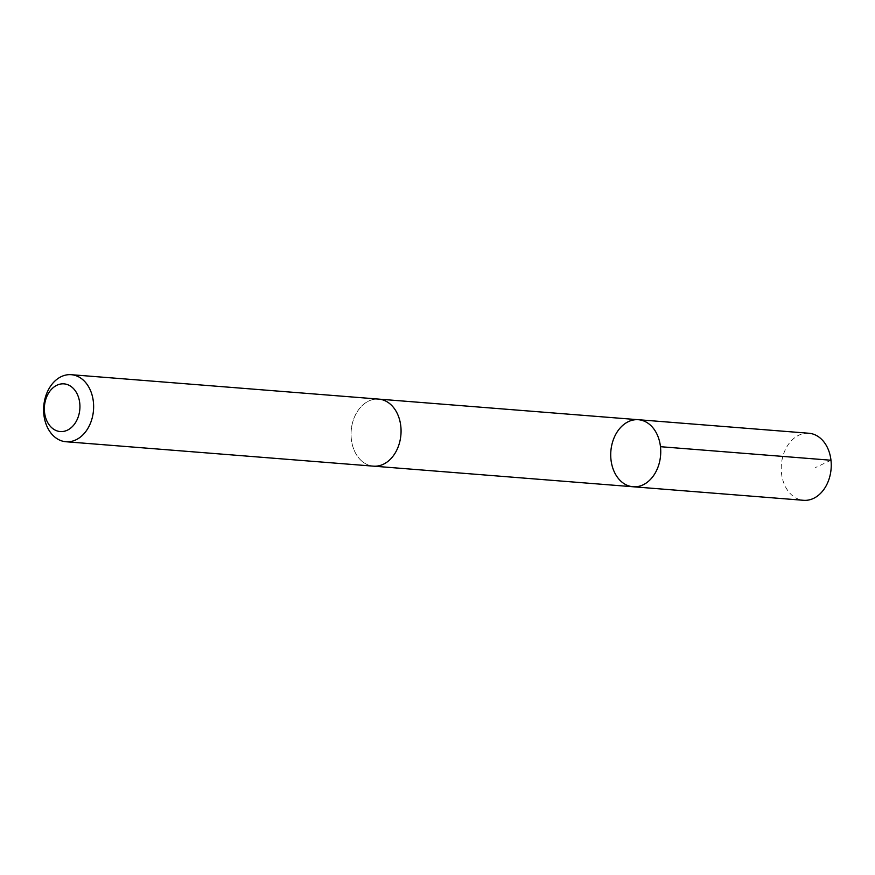<?xml version="1.0" encoding="UTF-8"?>
<svg xmlns="http://www.w3.org/2000/svg" width="875" height="875" viewBox="0 0 875 875"><rect width="100%" height="100%" fill="white"/><g stroke="black" fill="none" stroke-linecap="round" stroke-linejoin="round"><path stroke-width="0.66" stroke-dasharray="4.38 3.28" d="M808.894 433.256A33.633 24.948 -85.5 0 0 803.928 433.519A33.633 24.948 -85.5 0 0 781.222 468.136A33.633 24.948 -85.5 0 0 803.567 500.303M373.745 399.383A33.622 24.948 -85.5 0 0 351.05 433.989A33.622 24.948 -85.5 0 0 373.395 466.145A33.622 24.948 -85.5 0 0 378.361 465.872A33.622 24.948 -85.5 0 0 401.067 431.266A33.622 24.948 -85.5 0 0 378.722 399.109A33.622 24.948 -85.5 0 0 373.745 399.383M633.073 486.763A33.633 24.948 94.5 0 1 610.717 454.606A33.633 24.948 94.5 0 1 633.423 419.989A33.633 24.948 94.5 0 1 638.389 419.716M379.236 399.153L378.722 399.109A33.633 24.948 -85.5 0 0 351.181 430.653A33.633 24.948 -85.5 0 0 373.395 466.156L373.92 466.189M830.977 460.239L815.544 467.512"/><path stroke-width="1.31" d="M633.423 419.989A33.633 24.948 94.5 0 1 638.389 419.716A33.633 24.948 94.5 0 1 660.603 455.219A33.633 24.948 94.5 0 1 633.073 486.763A33.633 24.948 94.5 0 1 610.717 454.606A33.633 24.948 94.5 0 1 633.423 419.989M803.567 500.303A33.633 24.948 -85.5 0 0 808.544 500.03A33.633 24.948 -85.5 0 0 831.25 465.412A33.633 24.948 -85.5 0 0 808.894 433.256L638.389 419.716A33.633 24.948 94.5 0 1 660.603 455.219A33.633 24.948 94.5 0 1 633.073 486.763L803.567 500.303M65.964 441.744L373.395 466.156A33.633 24.948 -85.5 0 0 378.361 465.883A33.633 24.948 -85.5 0 0 401.067 431.266A33.633 24.948 -85.5 0 0 378.722 399.098L71.291 374.697A33.633 24.948 -85.5 0 0 43.75 406.252A33.633 24.948 -85.5 0 0 65.964 441.744A33.633 24.948 -85.5 0 0 70.93 441.481A33.633 24.948 -85.5 0 0 93.636 406.864A33.633 24.948 -85.5 0 0 71.291 374.697M63.777 431.364A23.92 17.752 -85.5 0 0 76.661 392.995A23.92 17.752 -85.5 0 0 45.97 398.77A23.92 17.752 -85.5 0 0 63.777 431.364M660.472 446.698L830.977 460.239M373.92 466.189L633.073 486.763M379.236 399.153L638.389 419.716"/></g></svg>
